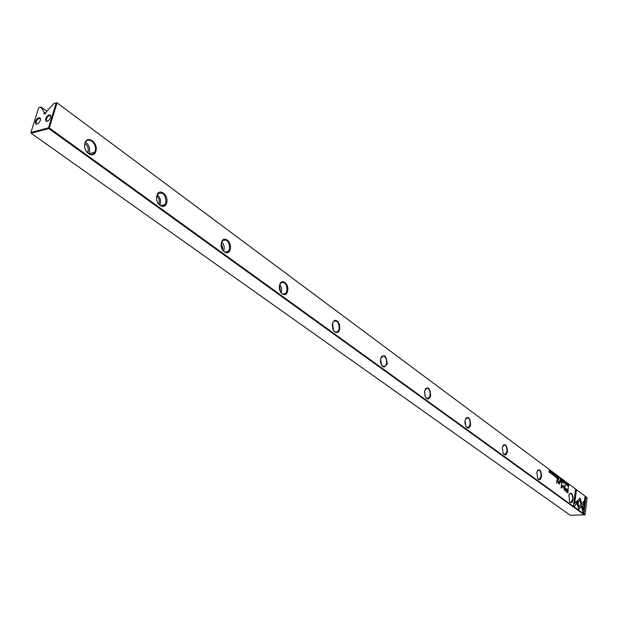 <?xml version="1.0" encoding="UTF-8"?>
<svg xmlns="http://www.w3.org/2000/svg" width="618" height="618" viewBox="0 0 618 618"><rect width="100%" height="100%" fill="white"/><g stroke="black" fill="none" stroke-linecap="round" stroke-linejoin="round"><path stroke-width="0.93" d="M562.805 480.286L562.164 481.955L562.843 480.642L563.075 482.627L562.805 480.286M576.671 501.422L578.742 509.417L583.94 503.585L584.257 500.951L579.066 506.76L577.467 500.58L576.671 501.422M583.995 501.244L583.709 503.585L578.687 509.224M583.933 513.203L585.841 497.428L584.976 496.779L583.384 509.943L582.341 505.903L581.561 506.775L583.06 512.569L583.933 513.203M580.132 498.147L577.652 500.425L578.116 502.21L579.869 500.263L580.889 504.203L581.669 503.338L580.132 498.147M564.976 482.473L565.393 482.419L565.339 484.033L564.86 483.392L565.408 484.265L565.424 482.195L564.976 482.473M558.332 479.112L558.703 479.39L558.811 477.312L558.703 478.177L558.054 478.317L558.332 479.112M567.533 483.801L567.424 485.856L567.533 483.801M556.571 475.644L555.868 475.381L556.393 475.775L556.308 476.447L555.783 476.308L556.2 477.281L555.652 477.127L556.316 477.621L556.331 475.729M563.894 483.268L563.871 481.183L563.894 483.268M557.166 478.255L557.544 478.525L557.799 476.555L557.359 477.212L557.05 475.999L557.166 478.255M553.295 473.844L553.118 473.048L552.639 473.349L553.133 475.157L552.793 473.434L553.295 473.844M574.385 506.304L576.98 503.431L576.517 501.646L574.717 503.631L576.362 490.375L575.474 489.719L573.496 505.655L574.385 506.304M573.095 499.468C572.399 502.782 571.256 503.57 569.649 501.824L568.884 495.041C571.271 491.588 572.677 493.064 573.095 499.468M541.492 476.401C540.704 479.892 539.429 480.626 537.691 478.618L536.841 472.198C539.39 468.05 540.935 469.448 541.492 476.401M507.432 451.542C506.505 455.227 505.091 455.891 503.191 453.535L502.279 447.718C504.952 442.666 506.667 443.94 507.432 451.542M470.607 424.659C469.502 428.598 467.903 429.139 465.825 426.289L465.014 420.58C467.926 415.366 469.788 416.725 470.607 424.659M430.661 395.505C429.247 399.831 427.409 400.116 425.138 396.377L424.589 391.07C427.787 385.756 429.811 387.231 430.661 395.505M387.185 363.778C383.678 369.232 381.468 367.617 380.564 358.942C384.095 353.527 386.304 355.134 387.185 363.778M339.699 329.116L338.842 331.318L337.443 332.561L334.925 332.167L333.465 330.46L332.275 325.153L332.793 322.619L333.959 320.858L335.551 320.209L338.007 321.538L339.622 325.006L339.699 329.116M287.602 291.093C286.157 298.795 277.752 292.739 279.63 285.269C281.144 277.567 289.463 283.716 287.602 291.093M230.205 249.201C228.552 257.196 219.274 250.514 221.399 242.766C223.121 234.763 232.314 241.561 230.205 249.201M166.651 202.812C164.759 211.132 154.446 203.701 156.864 195.667C158.841 187.347 169.046 194.894 166.651 202.812M95.883 151.163C93.72 159.823 82.194 151.526 84.952 143.183C87.231 134.523 98.625 142.943 95.883 151.163M38.671 107.748L41.151 107.038L38.671 107.748L30.9 132.491L48.536 127.802L56.261 102.82L57.026 103.013L49.309 127.996L585.037 514.763L587.1 497.629L56.794 102.658L587.1 497.629M566.497 491.897L567.95 492.963L568.259 487.463L567.965 489.765L565.841 488.56L565.393 489.533L565.609 490.986L566.497 491.897M554.006 473.736L553.89 475.821L554.006 473.736M568.436 486.598L568.969 484.867L568.321 484.512L568.436 486.598M563.176 485.331L561.546 487.038L561.785 482.72L561.121 487.903L563.214 486.15L564.543 490.414L565.2 485.246L564.389 489.132L563.176 485.331M554.539 474.717L554.972 474.67L554.91 476.308L554.423 475.651L554.987 476.532L555.003 474.446L554.539 474.717M560.225 480.518L560.603 480.796L560.85 478.834L560.418 479.483L560.109 478.278L560.225 480.518M550.839 473.597L550.808 471.48L550.839 473.597M552.083 472.314L551.967 474.4L552.083 472.314M562.001 479.684L561.337 479.197L561.832 479.815L561.747 480.487L561.229 480.356L561.638 481.314L561.098 481.167L561.754 481.646L561.762 479.769M550.128 470.854L549.773 472.438L549.278 470.228L549.016 472.214L549.363 470.692L549.865 472.84L549.981 470.862M557.22 479.298L556.486 483.237M566.845 483.917L566.683 483.129L566.212 483.43L566.691 485.215L566.358 483.515L566.845 483.917M561.013 482.102L560.619 481.808L560.727 482.565M559.576 483.152L559.823 481.221L559.475 480.966L558.958 483.114L558.471 482.99L557.915 479.815L557.699 481.499L558.34 483.315L559.19 483.33L559.491 484.087L559.576 483.152L559.275 483.933M47.524 121.221L46.597 121.058L46.327 119.011C47.516 116.439 48.899 115.357 50.491 115.775L50.9 116.586M50.73 117.412L50.545 115.164C48.729 114.438 47.068 115.659 45.562 118.826L46.026 121.298C47.887 121.561 49.455 120.263 50.73 117.412M37.242 123.994L36.346 123.839L36.076 121.792C37.258 119.251 38.625 118.177 40.193 118.571L40.603 119.359M40.425 120.216L40.247 117.968C38.455 117.266 36.81 118.478 35.319 121.607L35.774 124.079C37.605 124.326 39.158 123.036 40.425 120.216M84.967 143.554C82.634 150.367 91.425 158.37 94.554 152.368L95.141 150.977C97.459 144.179 88.629 136.122 85.5 142.264L84.967 143.554M157.69 202.665C160.116 206.381 162.549 207.038 165.014 204.643L165.948 202.642C165.74 194.338 162.998 191.48 157.729 194.075L156.578 197.752M222.488 249.989C224.419 252.669 226.366 253.164 228.328 251.472L229.548 249.039C229.502 241.63 227.161 238.849 222.519 240.688L221.344 243.052M280.835 292.438C282.38 294.462 283.956 294.871 285.547 293.658L286.976 290.947C287.038 284.28 285.029 281.584 280.943 282.859L279.715 284.913M333.689 330.823L335.304 332.175L336.74 332.275L337.536 331.874L339.104 328.977C339.22 322.928 337.474 320.333 333.882 321.19L332.723 322.82M381.808 365.74L384.975 366.652L386.621 363.647C386.76 358.116 385.246 355.62 382.071 356.169L380.989 357.482M425.817 397.66L428.444 398.44L430.12 395.381C430.267 390.282 428.938 387.888 426.119 388.22L425.13 389.286M466.211 426.945L468.405 427.625L470.089 424.543C470.236 419.807 469.054 417.513 466.544 417.683L465.648 418.556M503.438 453.913L505.285 454.508L506.938 451.426C507.077 446.999 506.018 444.813 503.77 444.852L502.959 445.578M537.838 478.842L539.406 479.359L541.02 476.293C541.152 472.137 540.202 470.035 538.17 469.997L537.444 470.592M94.554 152.368L88.814 153.766L89.409 152.376C90.197 148.073 88.907 144.682 85.539 142.202M159.745 205.176L160.286 203.793C160.958 200.077 159.985 197.026 157.358 194.655M223.515 251.279L223.971 249.989C224.543 246.775 223.816 244.048 221.785 241.8M281.144 292.855L281.576 288.39L279.9 284.427M333.488 330.499L332.6 323.175M381.236 364.705L380.634 358.618M424.952 395.868L424.566 391.186M569.734 501.955L571.071 502.403L572.639 499.359C572.755 495.443 571.889 493.427 570.051 493.318L569.402 493.813M332.306 324.72L332.839 329.077M279.521 285.84L280.379 291.611M221.314 243.175L222.913 249.224L222.588 250.151M156.817 196.076C158.849 197.806 159.614 200.093 159.112 202.943L158.633 204.094M84.913 143.724C87.617 145.454 88.675 148.019 88.096 151.425L87.462 152.746M56.261 102.82L53.913 103.476L56.261 102.82M40.973 107.099L44.226 112.314L43.808 113.897L45.732 113.403L46.427 111.703L53.913 103.476M380.41 360.495L380.649 362.905M584.698 515.088L48.799 128.559L31.155 133.241L570.329 515.342L585.037 514.763M44.226 112.314L45.732 113.403M48.281 115.272L48.992 115.79M339.251 327.888L339.823 328.305M386.752 362.596L387.293 362.998M430.228 394.369L430.754 394.755M470.182 423.562L470.692 423.933M507.023 450.483L507.509 450.839M541.098 475.381L541.561 475.721M41.151 107.038L46.86 111.225M506.876 448.374L507.448 448.792M540.951 473.349L541.499 473.751M572.562 496.517L573.087 496.903M465.115 424.234L464.921 421.376M49.309 127.996L48.536 127.802L48.799 128.559L49.309 127.996M30.9 132.491L31.155 133.241L30.9 132.491M576.339 501.847L576.749 503.438L574.253 506.204M575.458 489.881L576.13 490.383L574.717 503.631M568.236 487.625L567.741 492.809M565.864 488.552L567.965 489.765M567.672 492.09L567.888 490.368L566.111 489.263L565.864 489.819L567.44 492.098L565.632 489.827L566.08 489.278M557.135 477.158L557.536 477.343M556.949 477.992L557.436 478.177L557.065 477.436M557.127 477.366L557.436 478.177M568.274 484.543L568.73 484.945M568.614 486.497L568.189 486.358L568.614 486.497L568.583 484.836L568.413 486.351M561.762 482.882L561.546 487.038M563.214 486.15L561.275 488.019M564.891 485.2L564.334 490.259M563.152 485.354L564.389 489.132M563.832 481.198L563.925 483.06L564.126 481.476M555.876 475.312L556.339 475.651M555.791 476.239L556.308 476.447M555.659 477.057L556.2 477.281M560.194 479.429L560.596 479.614M560.008 480.263L560.487 480.441L560.132 479.707M560.186 479.638L560.487 480.441M558.178 477.984L558.703 478.177M558.139 478.904L558.587 479.058L558.239 478.278M558.301 478.216L558.587 479.058M579.808 498.1L581.445 503.346L580.843 504.018M579.869 500.263L578.069 502.017M584.96 496.942L585.617 497.428L583.724 513.056M582.164 506.096L583.384 509.943M577.289 500.765L579.066 506.76M551.086 471.781L551.063 473.427L551.086 471.781M561.322 479.359L561.777 479.692M561.237 480.286L561.747 480.487M561.105 481.098L561.638 481.314M559.46 481.128L559.352 483.16M557.899 479.977L557.822 481.669L558.726 483.121M559.19 483.33L558.718 483.508M286.922 291.171L287.478 291.572M339.058 329.193L339.591 329.579M386.582 363.855L387.092 364.226M286.945 291.101L287.501 291.511M339.073 329.124L339.606 329.518M386.59 363.793L387.107 364.164M50.599 115.875L50.545 115.164M40.301 118.679L40.247 117.968M160.371 205.585L165.014 204.643M224.635 252.098L228.328 251.472M282.627 294.075L285.547 293.658M335.226 332.144L337.536 331.874M383.145 366.829L384.975 366.652M426.976 398.556L428.444 398.44M467.231 427.702L468.405 427.625M504.327 454.554L505.285 454.508M538.626 479.39L539.406 479.359M570.429 502.419L571.071 502.403M87.262 152.538L87.656 152.445M286.914 291.209L287.47 291.611M339.05 329.232L339.576 329.618M386.574 363.894L387.084 364.265M36.786 124.156L35.774 124.079M46.729 121.136L46.026 121.298"/></g></svg>
